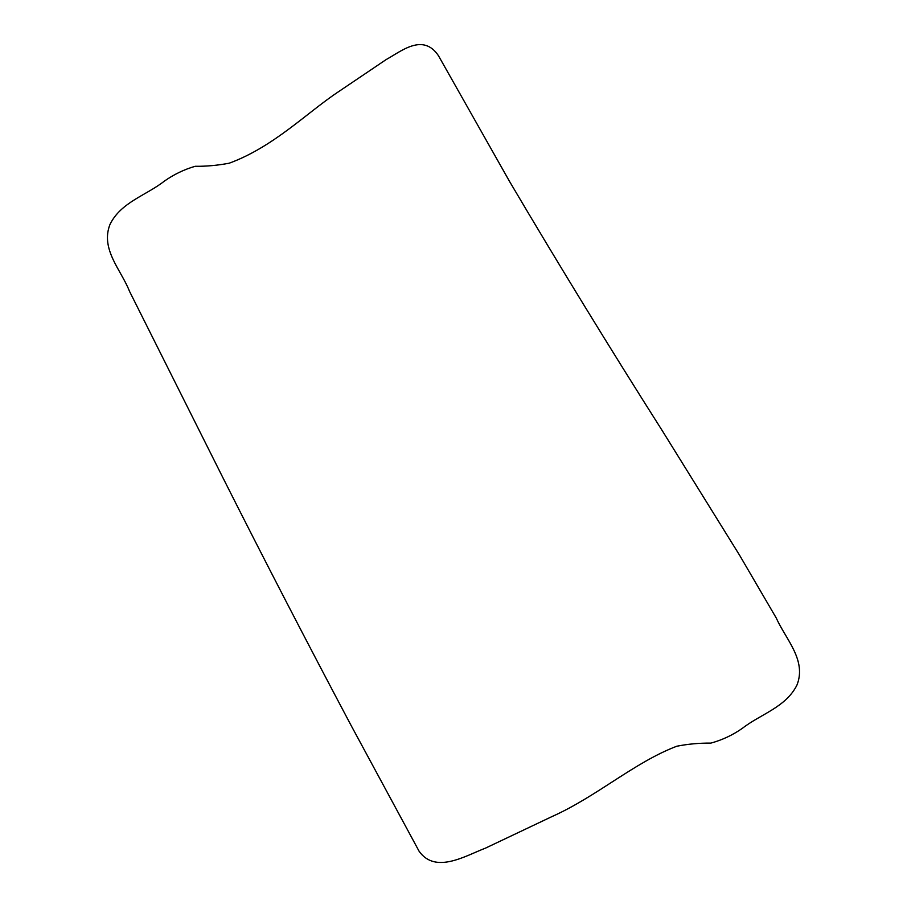 <?xml version="1.0" encoding="UTF-8"?>
<svg xmlns="http://www.w3.org/2000/svg" width="907" height="907" viewBox="0 0 907 907"><rect width="100%" height="100%" fill="white"/><g stroke="black" fill="none" stroke-linecap="round" stroke-linejoin="round"><path stroke-width="1.36" d="M796.947 685.08C785.904 707.267 760.599 714.126 742.436 728.276C732.697 735.089 722.165 740.033 710.839 743.116C699.263 742.992 687.903 744.035 676.747 746.234C634.072 762.526 596.693 796.663 551.785 816.663L485.596 848.079C465.336 855.845 435.519 874.371 419.102 851.254L351.134 725.521C306.917 642.235 264.164 559.596 222.873 477.638L129.463 291.215C121.334 270.218 100.167 249.278 110.008 224.38C120.903 202.193 146.333 195.334 164.292 181.173C174.019 174.359 184.314 169.405 195.164 166.298C206.524 166.412 217.895 165.369 229.278 163.181C273.517 146.968 306.985 112.627 338.22 91.913L386.167 59.567C400.939 51.506 422.923 32.584 438.421 55.656L509.609 181.547C558.984 265.105 609.867 348.163 662.28 430.7L739.522 555.129L776.347 618.177C785.734 639.254 806.856 660.194 796.947 685.08"/></g></svg>
